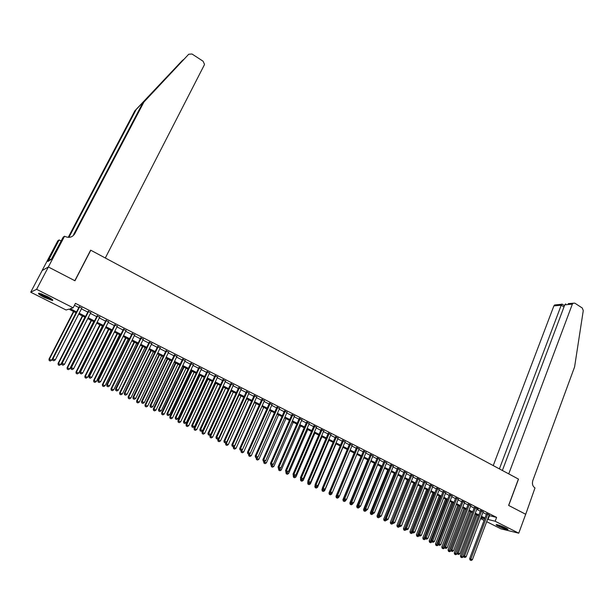 <?xml version="1.0" encoding="UTF-8"?>
<svg xmlns="http://www.w3.org/2000/svg" width="614" height="614" viewBox="0 0 614 614"><rect width="100%" height="100%" fill="white"/><g stroke="black" fill="none" stroke-linecap="round" stroke-linejoin="round"><path stroke-width="0.92" d="M46.979 296.293C51.914 298.911 53.717 300.307 52.374 300.499L44.323 297.406C39.365 294.797 37.554 293.385 38.889 293.177L46.979 296.293M505.79 528.009C507.694 528.984 508.346 529.521 507.763 529.598C505.66 529.314 502.521 528.186 498.33 526.213C496.411 525.223 495.744 524.686 496.335 524.602C498.43 524.886 501.584 526.021 505.79 528.009M48.337 266.975L74.824 280.698L90.649 250.151L105.309 257.995L204.255 65.053L204.5 64.278L203.034 61.177L192.013 54.009L188.736 54.232L143.914 102.039L74.701 233.827C72.391 237.303 69.182 238.186 65.084 236.474L64.577 236.198L48.337 266.975L42.067 270.59L48.383 266.998L74.962 280.767L90.788 250.228L518.416 479.058L508.622 505.414L525.691 514.263L518.761 533.182L500.917 528.831L486.687 521.67M484.078 520.357L480.57 518.592M76.136 312.779L68.906 309.134L66.105 310.009L30.7 292.195L36.61 289.317L73.15 307.798L70.234 308.712L76.573 311.912M42.113 270.613L30.7 292.195M81.762 308.182L79.168 306.87M90.749 312.749L88.155 311.428M99.668 317.277L97.066 315.957M108.517 321.767L105.915 320.447M117.297 326.218L114.695 324.898M126.008 330.639L123.406 329.319M134.65 335.029L132.041 333.701M143.231 339.381L140.621 338.061M151.742 343.702L149.125 342.374M160.185 347.984L157.575 346.664M168.566 352.244L165.949 350.916M176.886 356.465L174.269 355.138M185.136 360.648L182.519 359.32M193.333 364.808L190.716 363.48M201.461 368.937L198.844 367.609M209.527 373.028L206.91 371.7M217.54 377.096L214.923 375.768M225.492 381.133L222.867 379.797M233.381 385.139L230.757 383.804M241.21 389.115L238.593 387.779M248.992 393.06L246.367 391.724M256.706 396.974L254.081 395.646M264.365 400.865L261.748 399.53M271.979 404.726L269.354 403.39M279.523 408.556L276.899 407.22M287.022 412.362L284.397 411.027M294.467 416.139L291.842 414.803M301.858 419.892L299.233 418.556M309.187 423.614L306.563 422.279M316.479 427.306L313.854 425.978M323.708 430.982L321.084 429.646M330.892 434.62L328.267 433.292M338.022 438.242L335.397 436.907M345.099 441.834L342.474 440.507M352.129 445.403L349.512 444.075M359.113 448.949L356.488 447.614M366.051 452.464L363.427 451.136M372.936 455.964L370.311 454.629M379.774 459.433L377.149 458.105M386.567 462.879L383.942 461.551M393.305 466.302L390.688 464.975M400.006 469.702L397.388 468.375M406.66 473.079L404.043 471.752M413.268 476.433L410.651 475.106M419.83 479.764L417.213 478.436M426.354 483.072L423.737 481.744M432.824 486.357L430.214 485.029M439.256 489.627L436.646 488.299M445.649 492.865L443.032 491.538M451.996 496.089L449.379 494.761M458.297 499.289L455.688 497.962M464.56 502.467L461.951 501.139M470.784 505.621L468.175 504.301M474.469 507.156L457.131 552.707L459.863 553.805L477.07 508.476L478.152 509.021L474.361 507.44M483.111 511.876L480.501 510.556M488.99 515.56L496.603 517.41L75.438 303.362L73.15 307.798M74.432 305.319L78.822 307.545M81.416 308.857L87.81 312.104M90.404 313.424L96.728 316.624M99.33 317.945L105.577 321.114M108.179 322.434L114.357 325.566M116.959 326.886L123.069 329.987M125.678 331.307L131.718 334.369M134.32 335.697L140.291 338.721M142.901 340.049L148.803 343.042M151.412 344.362L157.253 347.324M159.863 348.645L165.634 351.576M168.251 352.897L173.954 355.79M176.571 357.118L182.212 359.981M184.829 361.308L190.401 364.133M193.019 365.46L198.537 368.262M201.154 369.59L206.603 372.353M209.228 373.68L214.616 376.413M217.241 377.748L222.567 380.45M225.192 381.778L230.465 384.448M233.082 385.784L238.293 388.424M240.918 389.752L246.076 392.369M248.701 393.697L253.797 396.283M256.422 397.611L261.457 400.167M264.081 401.502L269.062 404.027M271.687 405.363L276.622 407.857M279.247 409.193L284.121 411.664M286.746 412.992L291.566 415.44M294.19 416.768L298.957 419.185M301.581 420.521L306.294 422.908M308.919 424.243L313.577 426.6M316.202 427.935L320.815 430.276M323.44 431.604L327.999 433.914M330.624 435.249L335.129 437.536M337.754 438.864L342.213 441.128M344.838 442.456L349.251 444.689M351.876 446.025L356.235 448.235M358.86 449.563L363.166 451.75M365.791 453.086L370.058 455.243M372.683 456.578L376.896 458.719M379.521 460.047L383.689 462.158M386.313 463.493L390.443 465.581M393.06 466.916L397.143 468.981M399.76 470.309L403.797 472.358M406.414 473.686L410.405 475.712M413.03 477.04L416.975 479.043M419.592 480.371L423.499 482.351M426.116 483.678L429.977 485.636M432.594 486.963L436.408 488.897M439.025 490.225L442.801 492.136M445.419 493.464L449.149 495.36M451.766 496.688L455.458 498.56M458.067 499.88L461.728 501.738M464.337 503.058L467.952 504.892M470.562 506.212L474.131 508.031M476.74 509.351L480.278 511.147M482.888 512.467L486.38 514.24M489.212 514.969L486.603 513.649M48.383 266.998L36.61 289.317M496.603 517.41L495.168 521.248L518.761 533.182M487.562 519.352L495.168 521.248M79.175 313.224L85.584 316.463M88.186 317.776L94.525 320.976M97.127 322.289L103.398 325.451M105.999 326.763L112.193 329.895M114.803 331.207L120.927 334.3M123.537 335.62L129.585 338.675M132.202 339.987L138.188 343.011M140.798 344.331L146.715 347.317M149.332 348.637L155.181 351.592M157.798 352.912L163.577 355.828M166.202 357.148L171.92 360.034M174.537 361.362L180.194 364.209M182.811 365.537L188.398 368.354M191.023 369.682L196.549 372.468M199.174 373.796L204.639 376.551M207.263 377.879L212.667 380.603M215.291 381.931L220.633 384.625M223.258 385.953L228.546 388.616M231.171 389.944L236.39 392.576M239.023 393.904L244.188 396.514M246.813 397.841L251.924 400.42M254.549 401.748L259.599 404.296M262.232 405.624L267.228 408.141M269.853 409.469L274.796 411.963M277.421 413.291L282.31 415.755M284.934 417.083L289.77 419.515M292.394 420.851L297.176 423.261M299.801 424.589L304.529 426.968M307.153 428.296L311.828 430.652M314.46 431.98L319.073 434.313M321.705 435.641L326.272 437.943M328.904 439.271L333.417 441.55M336.05 442.878L340.517 445.135M343.149 446.462L347.562 448.688M350.195 450.016L354.562 452.226M357.194 453.554L361.516 455.734M364.14 457.062L368.415 459.218M371.04 460.538L375.269 462.672M377.894 464L382.077 466.11M384.702 467.438L388.831 469.526M391.463 470.846L395.546 472.91M398.171 474.238L402.216 476.28M404.841 477.6L408.84 479.618M411.464 480.946L415.417 482.942M418.042 484.262L421.956 486.234M424.573 487.562L428.442 489.511M431.066 490.839L434.889 492.766M437.506 494.093L441.289 495.997M443.914 497.325L447.652 499.213M450.269 500.533L453.976 502.398M456.593 503.718L460.254 505.568M462.864 506.888L466.486 508.714M469.104 510.034L472.68 511.846M475.297 513.158L478.836 514.946M481.445 516.267L484.953 518.039M480.831 517.894L484.669 518.792L481.161 517.019M478.552 515.699L475.006 513.91M472.396 512.598L468.812 510.787M466.195 509.474L462.58 507.648M459.963 506.327L456.294 504.478M453.677 503.158L449.978 501.293M447.36 499.973L443.615 498.084M440.998 496.764L437.206 494.853M434.589 493.533L430.759 491.599M428.142 490.279L424.274 488.33M421.649 487.009L417.735 485.029M415.11 483.709L411.157 481.714M408.533 480.394L404.534 478.375M401.901 477.047L397.864 475.013M395.232 473.686L391.141 471.621M388.516 470.301L384.379 468.213M381.754 466.893L377.572 464.783M374.947 463.455L370.718 461.321M368.085 460.001L363.818 457.844M361.185 456.517L356.864 454.337M354.232 453.009L349.865 450.806L331.683 494.101L330.424 494.823L329.342 494.393L330.424 494.823M347.232 449.479L342.812 447.253M340.179 445.925L335.712 443.676M333.08 442.349L328.567 440.069M325.934 438.741L321.368 436.439M318.735 435.111L314.115 432.778M311.482 431.45L306.808 429.102M304.176 427.774L299.455 425.387M296.823 424.059L292.041 421.649M289.409 420.321L284.581 417.888M281.949 416.561L277.067 414.097M274.435 412.769L269.492 410.282M266.86 408.955L261.863 406.437M259.238 405.11L254.181 402.561M251.556 401.234L246.444 398.655M243.812 397.335L238.646 394.725M236.014 393.397L230.795 390.765M228.162 389.437L222.882 386.774M220.249 385.454L214.908 382.76M212.283 381.432L206.88 378.708M204.247 377.38L198.782 374.624M196.158 373.304L190.632 370.511M188.007 369.191L182.412 366.374M179.795 365.046L174.138 362.199M171.513 360.878L165.795 357.993M163.178 356.673L157.391 353.756M154.774 352.428L148.918 349.481M146.301 348.161L140.383 345.175M137.766 343.855L131.78 340.839M129.17 339.519L123.115 336.472M120.497 335.152L114.373 332.059M111.763 330.746L105.57 327.623M102.96 326.31L96.697 323.148M94.088 321.836L87.748 318.635M85.146 317.323L78.738 314.092M489.412 515.775L487.992 519.567M486.71 513.373L469.633 558.694L470.808 559.055L487.792 513.918M470.539 560.183L471.161 560.482L470.539 560.183L470.808 559.055L472.358 559.799L489.312 514.693M469.633 558.694L470.071 560.045M471.161 560.482L472.358 559.799M476.134 514.478L460.431 555.885L463.102 556.967L463.486 555.954M477.185 515.016L461.306 557.343L460.853 557.205L461.92 557.642L461.306 557.343M463.102 556.967L461.92 557.642M460.853 557.205L460.431 555.885M506.987 528.654L501.469 526.843L497.394 524.763M499.144 525.269L505.36 527.794M496.879 524.655L501.354 526.889L507.44 528.938M52.052 299.31L48.107 298.128C43.786 296.232 41.008 294.636 39.749 293.338M41.123 293.753L50.901 298.504M39.058 293.193C40.862 294.751 43.978 296.493 48.414 298.419L52.581 299.762M525.684 514.271L508.707 505.46L518.5 479.112L508.745 473.885L572.363 304.107L564.773 304.851L502.367 470.477M568.242 303.623L574.781 303.132L582.256 307.99L583.269 310.577L574.597 366.903L532.822 480.547C531.908 483.832 532.63 486.296 534.986 487.93L525.722 514.279M499.397 468.881L561.227 305.196L553.874 305.918L554.572 304.981L556.023 304.836M493.242 465.589L553.874 305.918M573.077 303.147L572.363 304.107M562.056 304.114L561.227 305.196L563.974 306.969M565.74 303.876L564.773 304.851M183.371 59.642L136.17 109.538L68.891 237.372M143.914 102.039L188.736 54.232M136.17 109.538L134.865 110.796L68.231 237.365M74.701 233.827L73.626 234.54L142.54 103.375M182.458 60.387L134.865 110.796M64.577 236.198L63.219 237.127L51.246 259.438L47.907 261.464L59.105 239.936L57.816 240.818L42.067 270.59M61.162 241.033L59.105 239.936M50.824 259.699L49.273 258.885M480.608 510.272L463.409 555.708L464.568 556.061L481.683 510.817M464.299 557.197L464.928 557.497L464.299 557.197L464.568 556.061L466.133 556.814L483.21 511.592M463.409 555.708L463.839 557.059M464.928 557.497L466.133 556.814M458.021 554.196L458.65 554.496L458.021 554.196L458.29 553.053L475.535 507.694M457.131 552.707L457.56 554.058M458.65 554.496L459.863 553.805M468.282 504.017L450.822 549.683L451.965 550.021L469.342 504.554M451.704 551.172L452.341 551.472L451.704 551.172L451.965 550.021L453.546 550.781L470.892 505.337M450.822 549.683L451.244 551.034M452.341 551.472L453.546 550.781M462.066 500.855L444.459 546.637L445.595 546.974L463.109 501.385M445.342 548.125L445.979 548.432L445.342 548.125L445.595 546.974L447.192 547.734L464.675 502.183M444.459 546.637L444.889 547.987M445.979 548.432L447.192 547.734M470.086 511.431L454.26 552.93L456.939 554.012L457.269 553.137M471.13 511.961L455.135 554.396L454.682 554.258L455.757 554.695L455.135 554.396M456.939 554.012L455.757 554.695M454.682 554.258L454.26 552.93M464 508.361L448.059 549.967L450.737 551.05L451.014 550.305M465.036 508.883L448.926 551.426L448.473 551.295L449.548 551.725L448.926 551.426M450.737 551.05L449.548 551.725M448.473 551.295L448.059 549.967M457.875 505.276L441.811 546.974L444.49 548.056L444.72 547.458M458.896 505.79L442.671 548.44L442.226 548.31L443.3 548.739L442.671 548.44M444.49 548.056L443.3 548.739M442.226 548.31L441.811 546.974M451.704 502.16L435.518 543.973L438.204 545.055L438.381 544.595M452.725 502.674L436.377 545.439L435.932 545.301L437.007 545.739L436.377 545.439M438.204 545.055L437.007 545.739M435.932 545.301L435.518 543.973M455.803 497.678L438.066 543.567L439.194 543.904L456.839 498.207M438.933 545.063L439.578 545.37L438.933 545.063L439.194 543.904L440.798 544.672L458.412 499.005M438.066 543.567L438.488 544.925M439.578 545.37L440.798 544.672M445.495 499.036L429.194 540.942L431.995 541.709M446.508 499.543L430.038 542.408L429.6 542.277L430.675 542.715L430.038 542.408M431.872 542.024L430.675 542.715M429.6 542.277L429.194 540.942M449.494 494.477L431.619 540.481L432.74 540.811L450.522 494.999M432.486 541.978L433.139 542.285L432.486 541.978L432.74 540.811L434.359 541.586L452.104 495.805M431.619 540.481L432.041 541.847M433.139 542.285L434.359 541.586M439.248 495.882L422.823 537.895L425.594 538.754M440.253 496.388L423.66 539.361L423.23 539.238L424.305 539.668L423.66 539.361M425.502 538.977L424.305 539.668M423.23 539.238L422.823 537.895M443.147 491.254L425.134 537.373L426.246 537.703L444.168 491.768M425.993 538.869L426.646 539.184L425.993 538.869L426.246 537.703L427.874 538.478L445.756 492.581M425.134 537.373L425.556 538.739M426.646 539.184L427.874 538.478M432.962 492.712L416.407 534.825L419.178 535.692M433.952 493.211L417.244 536.298L416.814 536.168L417.888 536.605L417.244 536.298M419.093 535.915L417.888 536.605M416.814 536.168L416.407 534.825M436.761 488.007L418.602 534.249L419.707 534.564L437.767 488.521M419.462 535.746L420.114 536.06L419.462 535.746L419.707 534.564L421.342 535.354L439.371 489.335M418.602 534.249L419.017 535.615M420.114 536.06L421.342 535.354M426.63 489.519L409.952 531.739L412.723 532.599M427.613 490.01L410.781 533.205L410.352 533.082L411.426 533.52L410.781 533.205M412.639 532.822L411.426 533.52M410.352 533.082L409.952 531.739M430.322 484.745L412.032 531.095L413.122 531.409L431.327 485.252M412.884 532.591L413.544 532.914L412.884 532.591L413.122 531.409L414.772 532.2L432.939 486.073M412.032 531.095L412.447 532.468M413.544 532.914L414.772 532.2M420.26 486.303L403.452 528.631L406.23 529.491M421.235 486.795L404.273 530.105L403.851 529.982L404.925 530.412L404.273 530.105M406.138 529.713L404.925 530.412M403.851 529.982L403.452 528.631M423.852 481.453L405.417 527.925L406.499 528.232L424.842 481.959M406.253 529.421L406.921 529.744L406.253 529.421L406.499 528.232L408.156 529.03L426.469 482.781M405.417 527.925L405.823 529.299M406.921 529.744L408.156 529.03M413.844 483.072L396.905 525.5L399.683 526.367M414.811 483.556L397.726 526.973L397.304 526.85L398.379 527.288L397.726 526.973M399.599 526.589L398.379 527.288M397.304 526.85L396.905 525.5M417.328 478.145L398.747 524.732L399.821 525.039L418.311 478.644M399.584 526.229L400.251 526.551L399.584 526.229L399.821 525.039L401.495 525.837L419.945 479.473M398.747 524.732L399.154 526.114M400.251 526.551L401.495 525.837M407.389 479.818L390.32 522.353L393.113 523.22M408.341 480.294L391.133 523.819L390.711 523.704L391.793 524.141L391.133 523.819M393.014 523.435L391.793 524.141M390.711 523.704L390.32 522.353M410.766 474.814L392.039 521.524L393.106 521.816L411.741 475.305M392.868 523.021L393.106 521.816L394.787 522.621L413.383 476.142M392.039 521.524L392.446 522.898M393.543 523.343L394.787 522.621M400.888 476.541L383.689 519.183L386.482 520.02M401.832 477.017L384.494 520.649L384.08 520.534L385.155 520.971L384.494 520.649M386.383 520.265L385.155 520.971M384.08 520.534L383.689 519.183M404.158 471.46L385.285 518.285L386.336 518.577L405.117 471.943M386.106 519.782L386.782 520.104L386.106 519.782L386.336 518.577L388.033 519.39L406.775 472.788M385.285 518.285L385.684 519.667M386.782 520.104L388.033 519.39M394.349 473.24L377.011 515.99L379.813 516.804M378.5 515.1L377.81 517.456L377.403 517.341L378.477 517.779L377.81 517.456M379.705 517.072L378.477 517.779M377.403 517.341L377.011 515.99M397.504 468.083L378.485 515.023L379.529 515.315L398.455 468.566M379.298 516.527L379.982 516.85L379.298 516.527L379.529 515.315L381.233 516.128L400.128 469.411M378.485 515.023L378.884 516.405M379.982 516.85L381.233 516.128M387.756 469.917L370.288 512.774L372.982 513.857L372.03 513.127L373.128 513.573L374.387 512.851L372.667 512.022L391.747 465.159M371.716 512.03L371.079 514.248L370.672 514.133L371.754 514.57L371.079 514.248M372.982 513.857L371.754 514.57M370.672 514.133L370.288 512.774M393.428 466.011L374.387 512.851M372.445 513.243L372.667 512.022L371.631 511.746L390.811 464.683M371.631 511.746L372.03 513.127M381.125 466.571L363.519 509.536L366.22 510.618L366.404 510.173M364.877 508.937L364.302 511.009L363.902 510.902L364.985 511.332L364.302 511.009M366.22 510.618L364.985 511.332M363.902 510.902L363.519 509.536M384.065 461.252L364.739 508.438L365.76 508.714L384.993 461.728M365.537 509.942L366.228 510.272L365.537 509.942L365.76 508.714L367.487 509.543L386.682 462.588M364.739 508.438L365.13 509.827M366.228 510.272L367.487 509.543M374.448 463.209L356.703 506.274L359.405 507.364L359.666 506.727M357.993 505.829L357.486 507.747L357.087 507.64L358.169 508.077L357.486 507.747M359.405 507.364L358.169 508.077M357.087 507.64L356.703 506.274M377.272 457.806L357.793 505.115L358.799 505.383L378.186 458.274M358.584 506.611L359.282 506.949L358.584 506.611L358.799 505.383L360.548 506.22L379.889 459.142M357.793 505.115L358.177 506.504M359.282 506.949L360.548 506.22M367.725 459.817L349.842 502.996L352.543 504.079L352.889 503.25M351.054 502.697L350.617 504.47L350.226 504.363L351.3 504.8L350.617 504.47M352.543 504.079L351.3 504.8M350.226 504.363L349.842 502.996M370.434 454.337L350.794 501.761L351.799 502.022L371.34 454.797M351.584 503.265L352.282 503.595L351.584 503.265L351.799 502.022L353.557 502.866L373.059 455.665M350.794 501.761L351.185 503.158M352.282 503.595L353.557 502.866M360.963 456.402L342.934 499.689L345.636 500.778L346.066 499.75M344.07 499.543L343.702 501.162L343.31 501.062L344.393 501.5L343.702 501.162M345.636 500.778L344.393 501.5M343.31 501.062L342.934 499.689M363.549 450.837L343.756 498.384L344.746 498.645L364.44 451.298M344.531 499.888L345.237 500.226L344.531 499.888L344.746 498.645L346.511 499.489L366.174 452.173M343.756 498.384L344.139 499.788M345.237 500.226L346.511 499.489M354.148 452.971L335.981 496.365L338.682 497.447L339.197 496.227M356.611 447.322L336.664 494.991L337.04 496.388L338.145 496.833L337.04 496.388L336.733 497.839L336.349 497.739L337.431 498.177L336.733 497.839M338.682 497.447L337.431 498.177M336.349 497.739L335.981 496.365M336.664 494.991L337.639 495.245L357.494 447.767M337.431 496.488L337.639 495.245L339.419 496.097L359.236 448.65M338.145 496.833L339.419 496.097M329.541 491.668L328.974 493.019L331.683 494.101M330.017 493.027L329.726 494.493M329.342 494.393L328.974 493.019M349.635 443.776L329.518 491.568L330.486 491.814L350.502 444.221M330.286 493.073L331 493.41L330.286 493.073L330.486 491.814L332.281 492.674L352.259 445.104M329.518 491.568L329.895 492.973M331 493.41L332.281 492.674M322.419 488.475L321.92 489.642L324.629 490.724L342.957 447.322M322.956 489.65L322.289 491.023L323.371 491.453L322.665 491.116M324.629 490.724L323.371 491.453M322.289 491.023L321.92 489.642M342.604 440.207L322.327 488.122L323.279 488.36L343.464 440.645M323.079 489.627L323.801 489.972L323.079 489.627L323.279 488.36L325.09 489.228L345.229 441.535M322.327 488.122L322.695 489.527M323.801 489.972L325.09 489.228M315.243 485.26L314.821 486.25L317.53 487.332L336.004 443.822M315.842 486.25L315.182 487.631L316.264 488.061L315.55 487.723M317.53 487.332L316.264 488.061M315.182 487.631L314.821 486.25M335.52 436.615L315.082 484.653L316.026 484.883L336.372 437.045M315.826 486.15L316.555 486.503L315.826 486.15L316.026 484.883L317.845 485.758L338.145 437.943M315.082 484.653L315.45 486.058M316.555 486.503L317.845 485.758M308.013 482.028L307.668 482.827L310.377 483.909L328.997 440.284M308.681 482.819L308.028 484.208L309.111 484.646L308.397 484.3M310.377 483.909L309.111 484.646M308.028 484.208L307.668 482.827M328.39 432.993L307.783 481.153L308.719 481.384L329.227 433.415M308.527 482.658L309.256 483.011L308.527 482.658L308.719 481.384L310.546 482.259L331.015 434.321M307.783 481.153L308.151 482.566M309.256 483.011L310.546 482.259M300.73 478.774L300.469 479.38L303.178 480.463L321.943 436.731M301.466 479.365L300.822 480.77L301.904 481.199L301.182 480.854M303.178 480.463L301.904 481.199M300.822 480.77L300.469 479.38M321.214 429.347L300.438 477.638L301.359 477.853L322.035 429.762M301.167 479.135L301.904 479.488L301.167 479.135L301.359 477.853L303.201 478.736L323.839 430.675M300.438 477.638L300.799 479.05M301.904 479.488L303.201 478.736M313.977 425.671L293.031 474.092L293.392 475.505L294.497 475.95L293.392 475.505L293.216 475.911L295.925 476.994L314.844 433.154M294.213 475.881L293.569 477.301L294.651 477.738L293.922 477.385M295.925 476.994L294.651 477.738M293.569 477.301L293.216 475.911M293.031 474.092L293.945 474.3L314.79 426.085M293.761 475.589L293.945 474.3L295.802 475.19L316.601 427.006M294.497 475.95L295.802 475.19M286.086 472.012L285.909 472.419L288.618 473.501L307.691 429.547M286.907 472.35L286.262 473.808L287.344 474.246L286.608 473.893M288.618 473.501L287.344 474.246M286.262 473.808L285.909 472.419M306.701 421.979L285.579 470.516L286.477 470.723L307.491 422.378M286.293 472.02L287.045 472.381L286.293 472.02L286.477 470.723L288.35 471.621L309.326 423.307M285.579 470.516L285.932 471.936M287.045 472.381L288.35 471.621M278.733 468.49L278.556 468.904L281.266 469.986L300.492 425.916M279.57 468.758L278.902 470.293L279.984 470.731L279.247 470.378M281.266 469.986L279.984 470.731M278.902 470.293L278.556 468.904M299.363 418.249L278.073 466.916L278.956 467.116L300.146 418.648M278.771 468.421L279.531 468.781L278.771 468.421L278.956 467.116L280.836 468.021L301.988 419.585M278.073 466.916L278.418 468.344M279.531 468.781L280.836 468.021M271.327 464.944L271.142 465.358L273.859 466.44L293.239 422.255M272.24 464.998L271.488 466.755L272.57 467.193L271.825 466.832M273.859 466.44L272.57 467.193M271.488 466.755L271.142 465.358M291.972 414.504L270.505 463.294L271.373 463.486L292.74 414.895M271.204 464.798L271.964 465.159L271.204 464.798L271.373 463.486L273.276 464.399L294.597 415.831M270.505 463.294L270.851 464.721M271.964 465.159L273.276 464.399M263.866 461.375L263.682 461.789L266.399 462.872L285.94 418.571M264.857 461.214L264.02 463.186L265.11 463.624L264.358 463.263M266.399 462.872L265.11 463.624M264.02 463.186L263.682 461.789M284.535 410.72L262.884 459.648L263.744 459.832L285.287 411.104M263.575 461.145L264.342 461.513L263.575 461.145L263.744 459.832L265.655 460.746L287.16 412.055M262.884 459.648L263.229 461.076M264.342 461.513L265.655 460.746M256.353 457.775L256.168 458.197L258.878 459.28L278.579 414.864M257.427 457.392L256.498 459.594L257.588 460.032L256.829 459.671M258.878 459.28L257.588 460.032M256.498 459.594L256.168 458.197M277.037 406.921L255.209 455.972L256.053 456.148L277.781 407.297M255.892 457.468L256.66 457.837L255.892 457.468L256.053 456.148L257.98 457.069L279.662 408.249M255.209 455.972L255.554 457.399M256.66 457.837L257.98 457.069M248.8 454.114L248.593 454.575L251.31 455.657L271.173 411.127M249.952 453.539L248.931 455.979L250.013 456.417L249.253 456.048M251.31 455.657L250.013 456.417M248.931 455.979L248.593 454.575M269.485 403.083L247.48 452.265L248.309 452.434L270.214 403.452M248.148 453.769L248.923 454.137L248.148 453.769L248.309 452.434L250.251 453.362L272.109 404.419M247.48 452.265L247.818 453.7M248.923 454.137L250.251 453.362M241.233 450.354L240.972 450.929L243.689 452.011L263.713 407.366M242.415 449.663L241.302 452.334L242.384 452.771L241.617 452.403M243.689 452.011L242.384 452.771M241.302 452.334L240.972 450.929M261.886 399.223L239.69 448.535L240.504 448.696L262.6 399.584M240.35 450.039L241.133 450.407L240.35 450.039L240.504 448.696L242.461 449.632L264.504 400.558M239.69 448.535L240.028 449.97M241.133 450.407L242.461 449.632M233.665 446.432L233.289 447.253L236.006 448.335L256.199 403.575M254.311 402.623L234.08 447.414L233.619 448.665L234.702 449.103L233.934 448.734M236.006 448.335L234.702 449.103M233.619 448.665L233.289 447.253M254.219 395.332L231.846 444.774L232.645 444.927L254.925 395.692M232.491 446.278L233.282 446.654L232.491 446.278L232.645 444.927L234.617 445.871L256.844 396.667M231.846 444.774L232.176 446.209M233.282 446.654L234.617 445.871M226.052 442.471L225.553 443.554L228.27 444.636L248.632 399.76M246.728 398.801L226.328 443.707L225.875 444.973L226.965 445.403L226.182 445.035M228.27 444.636L226.965 445.403M225.875 444.973L225.553 443.554M246.506 391.417L223.941 440.99L224.724 441.136L247.189 391.763M224.578 442.487L225.376 442.871L224.578 442.487L224.724 441.136L226.712 442.088L249.131 392.753M223.941 440.99L224.263 442.425M225.376 442.871L226.712 442.088M218.377 438.488L217.763 439.831L220.48 440.906L241.003 395.915M239.092 394.948L218.523 439.969L218.077 441.243L219.167 441.681L218.384 441.305M220.48 440.906L219.167 441.681M218.077 441.243L217.763 439.831M238.731 387.472L215.974 437.168L216.75 437.314L239.399 387.81M216.604 438.672L217.41 439.056L216.604 438.672L216.75 437.314L218.745 438.273L241.356 388.8M215.974 437.168L216.297 438.619M217.41 439.056L218.745 438.273M210.656 434.466L209.911 436.078L212.636 437.153L233.328 392.047M231.401 391.072L210.663 436.209L210.226 437.498L211.316 437.928L210.525 437.552M212.636 437.153L211.316 437.928M210.226 437.498L209.911 436.078M230.902 383.497L207.954 433.33L208.714 433.461L231.555 383.827M208.576 434.827L209.382 435.211L208.576 434.827L208.714 433.461L210.725 434.428L233.52 384.824M207.954 433.33L208.269 434.773M209.382 435.211L210.725 434.428M223.02 386.843L202.006 432.294L204.723 433.369L225.591 388.148M223.649 387.165L202.735 432.425L202.313 433.714L203.403 434.144L202.605 433.768M204.723 433.369L203.403 434.144M202.313 433.714L202.006 432.294M223.012 379.49L199.865 429.455L200.609 429.577L223.649 379.813M200.479 430.959L201.292 431.343L200.479 430.959L200.609 429.577L202.643 430.552L225.63 380.818M199.865 429.455L200.179 430.905M201.292 431.343L202.643 430.552M215.23 382.913L194.039 428.488L196.756 429.562L217.801 384.218M215.844 383.228L194.761 428.603L194.346 429.907L195.429 430.337L194.63 429.961M196.756 429.562L195.429 430.337M194.346 429.907L194.039 428.488M215.061 375.453L191.721 425.556L192.451 425.671L215.691 375.768M192.32 427.052L193.141 427.444L192.32 427.052L192.451 425.671L194.5 426.646L217.686 376.781M191.721 425.556L192.028 427.006M193.141 427.444L194.5 426.646M207.378 378.961L186.019 424.65L188.736 425.725L209.95 380.258M207.985 379.26L186.717 424.758L186.311 426.07L187.4 426.507L186.595 426.116M188.736 425.725L187.4 426.507M186.311 426.07L186.019 424.65M207.056 371.393L183.517 421.618L184.231 421.726L207.662 371.7M184.108 423.123L184.929 423.514L184.108 423.123L184.231 421.726L186.288 422.716L209.673 372.721M183.517 421.618L183.816 423.077M184.929 423.514L186.288 422.716M199.473 374.97L177.93 420.782L180.646 421.856L202.044 376.275M200.064 375.269L178.62 420.882L178.229 422.209L179.311 422.639L178.497 422.255M180.646 421.856L179.311 422.639M178.229 422.209L177.93 420.782M198.99 367.295L175.243 417.658L175.942 417.758L199.581 367.594M175.827 419.155L176.655 419.554L175.827 419.155L175.942 417.758L178.022 418.756L201.607 368.623M175.243 417.658L175.543 419.116M176.655 419.554L178.022 418.756M191.507 370.956L169.786 416.883L172.503 417.957L194.085 372.253M192.082 371.247L170.454 416.983L170.078 418.318L171.16 418.748L170.347 418.357M172.503 417.957L171.16 418.748M170.078 418.318L169.786 416.883M190.862 363.166L166.916 413.667L167.591 413.759L191.438 363.457M167.484 415.164L168.32 415.563L167.484 415.164L167.591 413.759L169.687 414.757L193.479 364.493M166.916 413.667L167.208 415.125M168.32 415.563L169.687 414.757M183.486 366.911L161.582 412.961L164.299 414.036L186.057 368.208M184.039 367.195L162.234 413.045L161.866 414.396L162.948 414.826L162.127 414.435M164.299 414.036L162.948 414.826M161.866 414.396L161.582 412.961M182.673 359.006L158.519 409.645L159.179 409.722L183.233 359.29M159.072 411.142L159.916 411.549L159.072 411.142L159.179 409.722L161.29 410.735L185.29 360.334M158.519 409.645L158.803 411.111M159.916 411.549L161.29 410.735M175.404 362.836L153.308 409.008L156.025 410.075L177.976 364.133M175.942 363.112L153.953 409.085L153.592 410.444L154.682 410.873L153.845 410.474M156.025 410.075L154.682 410.873M153.592 410.444L153.308 409.008M174.422 354.823L150.054 405.593L150.706 405.662L174.959 355.092M150.599 407.09L151.451 407.496L150.599 407.09L150.706 405.662L152.832 406.683L177.032 356.143M150.054 405.593L150.338 407.059M151.451 407.496L152.832 406.683M167.261 358.729L144.981 405.025L147.698 406.092L169.832 360.027M167.783 358.99L145.602 405.094L145.257 406.46L146.339 406.89L145.503 406.491M147.698 406.092L146.339 406.89M145.257 406.46L144.981 405.025M166.102 350.602L141.527 401.502L142.164 401.571L166.632 350.863M142.064 402.999L142.916 403.413L142.064 402.999L142.164 401.571L144.305 402.6L168.72 351.922M141.527 401.502L141.811 402.976M142.916 403.413L144.305 402.6M159.057 354.593L136.584 401.011L139.301 402.078L161.628 355.89M159.563 354.846L137.191 401.065L136.853 402.454L137.943 402.876L137.099 402.477M139.301 402.078L137.943 402.876M136.853 402.454L136.584 401.011M157.729 346.342L132.939 397.388L133.553 397.442L158.235 346.603M133.461 398.885L134.32 399.3L133.461 398.885L133.553 397.442L135.709 398.478L160.338 347.67M132.939 397.388L133.215 398.862M134.32 399.3L135.709 398.478M150.791 350.425L128.126 396.959L130.843 398.033L153.354 351.722M151.282 350.671L128.717 397.012L128.395 398.409L129.477 398.839L128.633 398.432M130.843 398.033L129.477 398.839M128.395 398.409L128.126 396.959M149.286 342.059L124.281 393.244L124.872 393.282L149.77 342.305M124.788 394.733L125.655 395.155L124.788 394.733L124.872 393.282L127.052 394.326L151.896 343.379M124.281 393.244L124.55 394.718M125.655 395.155L127.052 394.326M142.463 346.227L119.607 392.883L122.324 393.958L145.027 347.516M142.939 346.465L120.183 392.929L119.868 394.334L120.95 394.764L120.098 394.357M122.324 393.958L120.95 394.764M119.868 394.334L119.607 392.883M140.775 337.738L115.547 389.061L116.13 389.092L141.243 337.976M116.046 390.55L116.921 390.972L116.046 390.55L116.13 389.092L118.318 390.143L143.384 339.058M115.547 389.061L115.816 390.535M116.921 390.972L118.318 390.143M134.075 341.998L111.019 388.777L113.728 389.844L136.638 343.287M134.527 342.221L111.571 388.815L111.272 390.228L112.362 390.657L111.495 390.243M113.728 389.844L112.362 390.657M111.272 390.228L111.019 388.777M132.202 333.387L106.752 384.848L107.312 384.871L132.655 333.617M107.235 386.336L108.125 386.759L107.235 386.336L107.312 384.871L109.522 385.93L134.811 334.707M106.752 384.848L107.013 386.329M108.125 386.759L109.522 385.93M125.617 337.731L102.361 384.64L105.078 385.707L128.18 339.02M126.054 337.953L102.899 384.663L102.615 386.091L103.697 386.521L102.83 386.106M105.078 385.707L103.697 386.521M102.615 386.091L102.361 384.64M123.56 328.997L97.887 380.596L98.432 380.619L123.997 329.219M98.363 382.092L99.253 382.514L98.363 382.092L98.432 380.619L100.658 381.685L126.169 330.324M97.887 380.596L98.14 382.085M99.253 382.514L100.658 381.685M117.097 333.433L93.643 380.473L96.352 381.532L119.653 334.722M117.512 333.648L94.165 380.488L93.888 381.923L94.97 382.353L94.095 381.931M96.352 381.532L94.97 382.353M93.888 381.923L93.643 380.473M114.856 324.576L88.953 376.321L89.475 376.321L115.271 324.791M89.414 377.81L90.312 378.239L89.414 377.81L89.475 376.321L91.724 377.403L117.458 325.896M88.953 376.321L89.199 377.802M90.312 378.239L91.724 377.403M108.509 329.104L84.847 376.267L87.564 377.326L111.073 330.393M108.916 329.304L85.354 376.275L85.093 377.725L86.175 378.147L85.292 377.725M87.564 377.326L86.175 378.147M85.093 377.725L84.847 376.267M106.076 320.124L79.95 372L80.449 372L106.475 320.324M80.396 373.489L81.294 373.926L80.396 373.489L80.449 372L82.713 373.082L108.678 321.444M79.95 372L80.188 373.489M81.294 373.926L82.713 373.082M99.859 324.745L75.99 372.03L78.707 373.089L102.415 326.034M100.243 324.936L76.481 372.023L76.228 373.489L77.31 373.918L76.42 373.489M78.707 373.089L77.31 373.918M76.228 373.489L75.99 372.03M97.235 315.634L70.871 367.656L71.354 367.64L97.611 315.819M71.301 369.144L72.214 369.582L71.301 369.144L71.354 367.64L73.634 368.73L99.829 316.947M70.871 367.656L71.109 369.144M72.214 369.582L73.634 368.73M91.141 320.347L67.064 367.763L69.773 368.822L93.696 321.636M91.509 320.531L67.532 367.748L67.294 369.221L68.377 369.651L67.486 369.221M69.773 368.822L68.377 369.651M67.294 369.221L67.064 367.763M88.316 311.106L61.715 363.273L62.183 363.242L88.677 311.283M62.137 364.754L63.058 365.2L62.137 364.754L62.183 363.242L64.485 364.348L90.91 312.426M61.715 363.273L61.953 364.762M63.058 365.2L64.485 364.348M82.36 315.918L58.069 363.457L60.778 364.516L84.909 317.2M82.698 316.087L58.514 363.434L58.292 364.923L59.374 365.345L58.476 364.916M60.778 364.516L59.374 365.345M58.292 364.923L58.069 363.457M79.336 306.539L52.489 358.852L52.942 358.814L79.666 306.716M52.896 360.334L53.825 360.779L52.896 360.334L52.942 358.814L55.26 359.927L81.923 307.86M52.489 358.852L52.72 360.349M53.825 360.779L55.26 359.927M73.503 311.452L48.997 359.121L51.706 360.18L76.052 312.733M73.826 311.613L49.427 359.09L49.22 360.587L50.302 361.017L49.389 360.579M51.706 360.18L50.302 361.017M49.22 360.587L48.997 359.121M149.816 94.986L149.072 96.406M554.572 304.981L561.68 304.275M564.466 305.672L561.963 304.053"/></g></svg>
